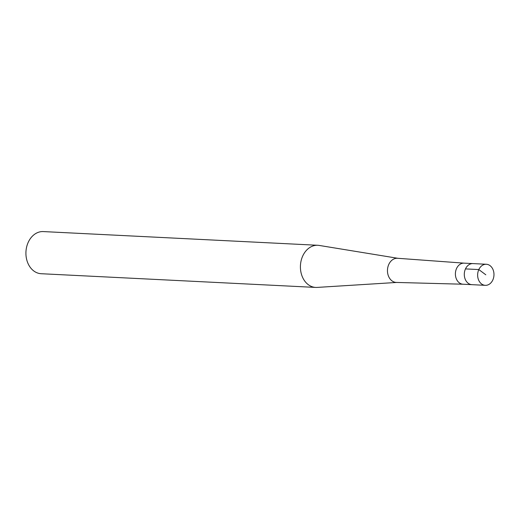 <?xml version="1.0" encoding="UTF-8"?>
<svg xmlns="http://www.w3.org/2000/svg" width="519" height="519" viewBox="0 0 519 519"><rect width="100%" height="100%" fill="white"/><g stroke="black" fill="none" stroke-linecap="round" stroke-linejoin="round"><path stroke-width="0.78" d="M397.599 258.28A12.099 9.361 92.9 0 0 387.479 269.886A12.099 9.361 92.9 0 0 396.393 282.44L463.182 284.224A10.549 8.161 92.9 0 1 463.039 284.217A10.549 8.161 92.9 0 1 455.41 273.279A10.549 8.161 92.9 0 1 464.09 263.146A10.549 8.161 92.9 0 1 464.233 263.159L397.599 258.28M398.242 258.358L319.217 245.435A21.097 16.329 92.9 0 0 317.803 245.279A21.097 16.329 92.9 0 0 300.443 265.54A21.097 16.329 92.9 0 0 315.701 287.422A21.097 16.329 92.9 0 0 317.122 287.416L397.041 282.427M317.803 245.279L43.311 231.578A21.097 16.329 92.9 0 0 25.95 251.832A21.097 16.329 92.9 0 0 41.202 273.721L315.701 287.422M485.278 285.333L471.933 284.665A10.549 8.161 92.9 0 1 464.31 273.721A10.549 8.161 92.9 0 1 472.984 263.594A10.549 8.161 92.9 0 0 464.31 273.721A10.549 8.161 92.9 0 0 471.933 284.665L463.039 284.217M492.797 280.02A10.549 8.161 92.9 0 0 486.335 264.262A10.549 8.161 92.9 0 0 477.655 274.389A10.549 8.161 92.9 0 0 485.284 285.333A10.549 8.161 92.9 0 0 492.797 280.02M465.472 268.9L478.816 269.569L485.81 274.798M486.335 264.262L464.09 263.146"/></g></svg>
